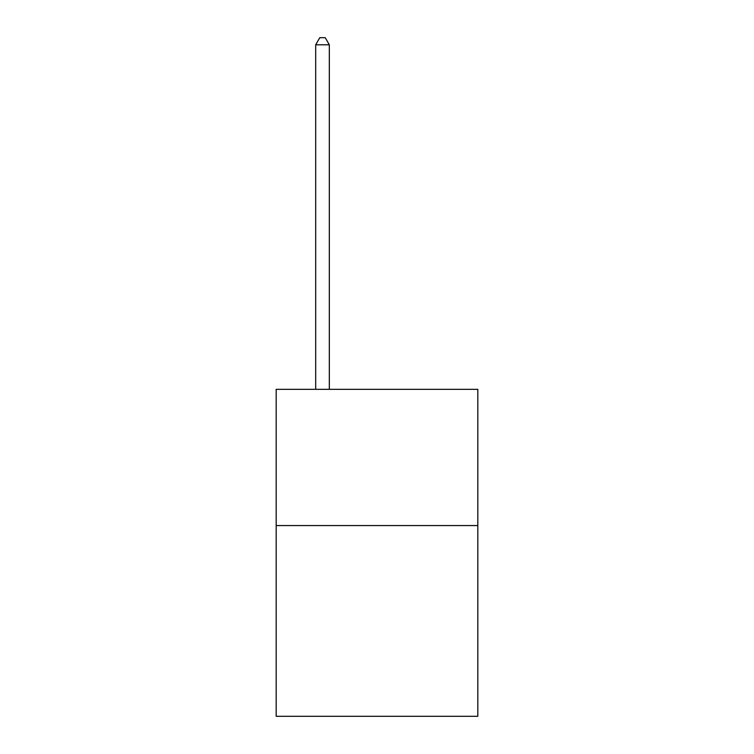 <?xml version="1.0" encoding="UTF-8"?>
<svg xmlns="http://www.w3.org/2000/svg" width="754" height="754" viewBox="0 0 754 754"><rect width="100%" height="100%" fill="white"/><g stroke="black" fill="none" stroke-linecap="round" stroke-linejoin="round"><path stroke-width="1.13" d="M477.819 525.557L477.819 716.3L276.181 716.3L276.181 389.318L477.819 389.318L477.819 525.557L276.181 525.557M329.319 389.318L329.319 44.788L315.69 44.788L315.69 389.318M315.69 44.788L319.781 37.7L325.228 37.7L329.319 44.788"/></g></svg>
